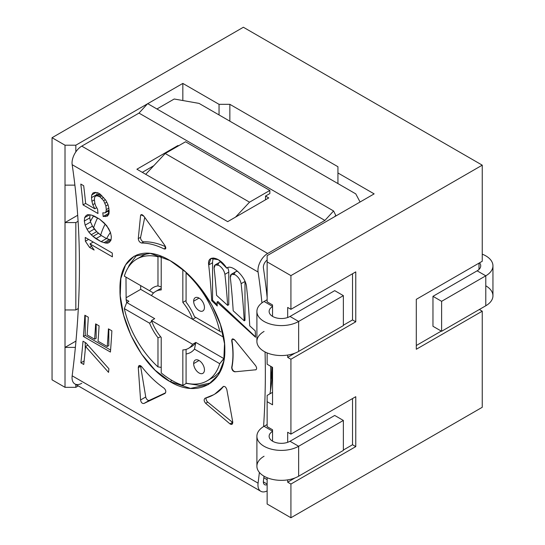 <?xml version="1.0" encoding="UTF-8"?>
<svg xmlns="http://www.w3.org/2000/svg" width="545" height="545" viewBox="0 0 545 545"><rect width="100%" height="100%" fill="white"/><g stroke="black" fill="none" stroke-linecap="round" stroke-linejoin="round"><path stroke-width="0.82" d="M99.088 325.876A817.786 472.154 -60 0 1 98.052 341.19L107.249 346.504A817.786 472.154 120 0 0 108.421 328.839L111.875 330.835A817.786 472.154 -60 0 1 110.424 352.056L83.399 336.456A817.786 472.154 120 0 0 84.85 315.235L88.304 317.224A817.786 472.154 -60 0 1 87.125 334.889L94.605 339.201A817.786 472.154 120 0 0 95.641 323.88L99.088 325.876A817.786 472.154 -60 0 1 98.052 341.19L107.249 346.504A817.786 472.154 120 0 0 108.421 328.839L111.875 330.835A817.786 472.154 -60 0 1 110.424 352.056L83.399 336.456L85.231 335.393L110.581 350.033L85.231 335.393L83.399 336.456A817.786 472.154 120 0 0 84.85 315.235L88.304 317.224A817.786 472.154 -60 0 1 87.125 334.889L94.605 339.201L96.158 338.302L94.605 339.201A817.786 472.154 120 0 0 95.641 323.88L99.088 325.876M81.77 383.271A13.754 7.943 -60 0 1 72.165 375.812L258.078 483.143A817.786 472.154 120 0 0 259.386 472.44A817.786 472.154 -60 0 1 258.078 483.143A13.754 7.943 120 0 0 260.803 491.283A13.754 7.943 120 0 0 267.139 490.902A13.754 7.943 120 0 1 258.078 483.143L72.165 375.812A817.786 472.154 120 0 0 72.165 164.692A817.786 472.154 -60 0 1 72.165 375.812A13.754 7.943 -60 0 0 74.897 383.953L260.803 491.283M263.582 426.578A817.786 472.154 120 0 0 265.047 351.947A817.786 472.154 -60 0 1 263.582 426.578M261.934 302.891A817.786 472.154 120 0 0 258.078 272.023L72.165 164.692A13.754 7.943 -60 0 1 81.77 146.135L138.995 113.101L147.675 103.639L333.581 210.97L324.902 220.432L267.684 253.473A13.754 7.943 120 0 0 258.078 272.023A817.786 472.154 -60 0 1 261.934 302.891M170.013 260.558C197.992 276.008 225.576 318.042 224.812 349.761C225.834 382.508 197.958 398.756 170.013 381.623C141.898 366.26 119.348 321.312 119.975 289.674C119.137 256.818 141.925 243.513 170.013 260.558L150.243 253.377L134.084 256.232L125.534 264.965L120.861 278.454L120.22 295.778L123.633 315.194L130.909 335.27L141.577 354.114L155.032 370.144L170.013 381.623L172.022 380.465A74.134 42.803 60 0 1 161.218 372.923L161.218 337.444L161.218 372.923A74.134 42.803 -120 0 0 172.022 380.465A74.134 42.803 -120 0 0 182.834 385.404L182.834 349.924A32.864 18.973 -120 0 0 192.596 344.29L151.456 320.535L154.698 318.661L126.74 302.523L124.335 308.62A70.312 40.596 -120 0 0 157.975 366.887L161.218 367.405L157.975 366.887L157.975 337.736L160.72 336.844L157.975 337.736A37.448 21.623 60 0 1 149.582 323.192A37.448 21.623 -120 0 0 157.975 337.736L157.975 366.887A70.312 40.596 -120 0 1 124.335 308.62L149.582 323.199L124.335 308.62L126.74 302.523L128.899 301.269L126.133 299.675A74.134 42.803 -120 0 0 126.678 302.666A74.134 42.803 60 0 1 126.133 299.675L125.984 277.126L126.133 299.675L128.899 301.269L126.74 302.523L154.698 318.661L151.456 320.535A32.864 18.973 -120 0 0 161.218 337.444A32.864 18.973 -120 0 1 151.456 320.535L192.596 344.29L195.839 342.417L192.596 344.29A32.864 18.973 -120 0 1 188.461 348.391A32.864 18.973 -120 0 1 182.834 349.924L182.834 385.404L186.594 383.23L182.834 385.404A74.134 42.803 60 0 1 172.022 380.465L170.013 381.623L190.484 388.401L208.333 384.572L218.211 375.076L223.757 361.076L224.52 343.684L220.453 324.643L211.964 305.268L199.926 287.215L185.395 271.805L170.013 260.558M138.28 238.628L140.569 215.513C141.08 214.083 142.218 214.355 143.975 216.331L164.917 245.536C166.307 248.179 166.021 249.303 164.059 248.908C155.979 244.984 148.506 243.022 141.632 243.029C139.656 242.43 138.539 240.965 138.28 238.628L140.617 237.279L144.738 217.387L140.617 237.279L138.28 238.628C138.539 240.965 139.656 242.43 141.632 243.029L143.744 241.81A85.599 49.425 60 0 1 165.551 246.701A85.599 49.425 -120 0 0 143.744 241.81A3.059 1.764 60 0 1 141.428 240.256A3.059 1.764 60 0 1 140.617 237.279A3.059 1.764 60 0 0 141.428 240.256A3.059 1.764 60 0 0 143.744 241.81L141.632 243.029C148.506 243.022 155.979 244.984 164.059 248.908L165.333 249.004L164.917 245.536L143.975 216.331L141.012 214.696L140.569 215.513L138.28 238.628M140.569 399.976L138.28 367.671C138.532 365.164 139.649 364.809 141.632 366.615C148.506 375.403 155.979 382.59 164.059 388.183C166.027 390.22 166.314 391.984 164.917 393.483L143.975 403.457C142.218 403.729 141.08 402.564 140.569 399.976L138.28 367.671L140.617 366.322L145.747 396.992L140.569 399.976C141.08 402.564 142.218 403.729 143.975 403.457L149.31 400.377L165.564 392.822L149.31 400.377A3.059 1.764 60 0 1 145.747 396.992L140.569 399.976M204.913 398.306L205.213 398.184C203.673 399.362 203.823 401.079 205.676 403.334L207.768 402.128L232.558 422.382L207.768 402.128L205.676 403.334L229.97 423.874L232.558 422.382A3.059 1.764 60 0 0 232.79 422.552A3.059 1.764 60 0 1 232.558 422.382L229.97 423.874L231.986 424.303L232.735 421.925L226.822 389.552L232.735 421.925C232.776 424.337 231.857 424.984 229.97 423.874L205.676 403.334C203.823 401.079 203.673 399.362 205.213 398.184C212.312 396.324 218.225 392.516 222.953 386.759C224.526 385.874 225.814 386.807 226.822 389.552C225.814 386.807 224.526 385.874 222.953 386.759L223.464 386.459A85.599 49.425 60 0 1 214.825 394.062L223.464 386.459A3.059 1.764 60 0 1 223.552 386.364A3.059 1.764 60 0 0 223.464 386.459A85.599 49.425 -120 0 1 214.205 394.41M255.544 369.892C256.974 369.272 256.974 367.827 255.544 365.566L234.875 340.141L232.272 339.024L232.007 340.734A85.599 49.425 60 0 1 232.007 367.139L231.72 367.303C233.321 359.25 233.321 350.449 231.72 340.897L232.007 340.734A85.599 49.425 60 0 1 232.007 367.139A3.059 1.764 -120 0 0 232.872 370.144A3.059 1.764 -120 0 0 235.208 371.622A3.059 1.764 60 0 1 232.872 370.144A3.059 1.764 60 0 1 232.007 367.139L231.72 367.303C231.775 369.83 232.831 371.336 234.875 371.813L255.721 369.789A3.059 1.764 -120 0 0 256.082 369.694A3.059 1.764 60 0 1 255.721 369.789L234.875 371.813C232.831 371.336 231.775 369.83 231.72 367.303C233.321 359.25 233.321 350.449 231.72 340.897C231.782 338.54 232.831 338.288 234.875 340.141L255.544 365.566C256.974 367.827 256.974 369.272 255.544 369.892L256 369.748M246.531 286.806A817.786 472.154 -60 0 1 249.733 325.842L255.237 330.87A817.786 472.154 -60 0 1 255.53 337.246L217.019 302.046A817.786 472.154 -60 0 1 217.244 305.983L211.719 300.663A817.786 472.154 120 0 0 208.701 264.965C206.957 254.311 219.69 256.613 226.7 268.154C231.434 263.48 245.843 276.601 246.531 286.806A817.786 472.154 -60 0 1 249.733 325.842L255.237 330.87A817.786 472.154 -60 0 1 255.53 337.246L217.019 302.046L217.959 301.501L255.51 336.824L217.959 301.501L217.019 302.046A817.786 472.154 -60 0 1 217.244 305.983L211.719 300.663L212.557 300.179L217.183 304.784L212.557 300.179L211.719 300.663A817.786 472.154 120 0 0 208.701 264.965L212.557 262.731L212.557 300.179L212.557 262.731A15.287 8.822 60 0 1 213.599 257.989A15.287 8.822 -120 0 0 212.557 262.731L208.701 264.965L210.881 258.528L218.429 259.74L226.7 268.154L227.537 267.67L226.7 268.154C231.434 263.48 245.843 276.601 246.531 286.806M85.231 237.436L112.25 253.037A817.786 472.154 -60 0 1 112.406 256.845L89.986 243.901L94.142 250.046L89.543 247.389L85.388 241.244A817.786 472.154 120 0 0 85.231 237.436L112.25 253.037A817.786 472.154 -60 0 1 112.406 256.845L89.986 243.901L94.142 250.046L89.543 247.389L85.388 241.244A817.786 472.154 120 0 0 85.231 237.436M101.091 241.667L93.004 236.387L88.883 232.17L87.05 229.288L85.143 225.146L84.325 221.059L84.638 217.639L86.13 215.52L87.704 214.648L91.58 215.112L94.401 216.154L99.578 219.138L104.279 223.034L108.55 228.464L110.506 232.579L111.344 236.659L111.01 240.086L109.477 242.232L107.855 243.125L105.621 243.063L101.091 241.667L95.913 238.683L101.329 235.556L96.663 231.639L92.466 226.161L90.559 222.019L89.741 217.925L90.034 214.764L89.741 217.925L84.325 221.059L84.638 217.639L86.13 215.52L87.704 214.648L91.58 215.112L99.578 219.138L106.677 225.603L110.506 232.579L111.344 236.659L111.01 240.086L109.477 242.232L107.855 243.125L105.621 243.063L101.091 241.667L106.5 238.54L101.329 235.556L106.5 238.54L101.091 241.667M95.613 205.758L97.582 209.212A817.786 472.154 -60 0 1 97.991 213.524L83.044 204.893A817.786 472.154 120 0 0 80.803 184.087L83.678 185.743A817.786 472.154 -60 0 1 85.633 203.469L94.83 208.783L92.8 204.709L91.907 201.309A817.786 472.154 120 0 0 91.512 197.644L91.737 194.926L93.1 192.876L95.177 192.385L97.902 192.835L100.198 194.156L105.75 200.178L107.835 204.218L108.762 207.597A817.786 472.154 -60 0 1 109.157 211.269L108.898 214.001L107.474 216.086L103.169 216.515A817.786 472.154 120 0 0 102.821 212.816L104.994 212.911L105.962 211.733L106.282 209.607A817.786 472.154 120 0 0 105.887 205.942L103.666 200.676L100.001 196.861L97.201 195.812L95.62 196.03L94.68 197.195L94.387 199.3A817.786 472.154 -60 0 1 94.782 202.972L95.613 205.758L97.582 209.212A817.786 472.154 -60 0 1 97.991 213.524L83.044 204.893A817.786 472.154 120 0 0 80.803 184.087L83.678 185.743A817.786 472.154 -60 0 1 85.633 203.469L94.83 208.783L92.8 204.709L91.907 201.309A817.786 472.154 120 0 0 91.512 197.644L91.737 194.926L93.1 192.876L95.177 192.385L97.902 192.835L100.198 194.156L105.75 200.178L107.835 204.218L108.762 207.597A817.786 472.154 -60 0 1 109.157 211.269L108.898 214.001L107.474 216.086L103.169 216.515A817.786 472.154 120 0 0 102.821 212.816L104.994 212.911L105.962 211.733L106.282 209.607A817.786 472.154 120 0 0 105.887 205.942L103.666 200.676L100.001 196.861L97.201 195.812L95.62 196.03L94.68 197.195L94.387 199.3A817.786 472.154 -60 0 1 94.782 202.972L95.613 205.758M83.004 341.211L85.878 342.873L108.911 368.781A817.786 472.154 -60 0 1 108.544 372.385L85.558 346.45A817.786 472.154 -60 0 1 83.753 364.476L80.878 362.82A817.786 472.154 120 0 0 83.004 341.211L85.878 342.873L108.911 368.781A817.786 472.154 -60 0 1 108.544 372.385L85.558 346.45L87.881 345.114L85.558 346.45A817.786 472.154 -60 0 1 83.753 364.476L80.878 362.82L84.141 360.94L80.878 362.82A817.786 472.154 120 0 0 83.004 341.211M270.49 390.704A825.43 476.562 120 0 0 270.742 366.315A825.43 476.562 120 0 1 270.49 390.704M267.139 297.495A825.43 476.562 120 0 0 263.412 267.956A6.118 3.529 -60 0 1 267.139 260.06A6.118 3.529 120 0 0 263.412 267.956A825.43 476.562 120 0 1 267.139 297.495M334.562 216.733L335.774 215.404L333.581 210.97L335.774 215.404L334.562 216.733M267.139 484.634A6.118 3.529 -60 0 1 263.412 481.044A825.43 476.562 120 0 0 264.025 476.194A825.43 476.562 120 0 1 263.412 481.044A6.118 3.529 120 0 0 264.625 484.669A6.118 3.529 120 0 0 267.139 484.634M263.828 477.767L267.139 479.682L263.828 477.767M90.436 221.413A134.513 77.663 60 0 1 93.672 215.881A134.513 77.663 -120 0 0 90.436 221.413M271.907 366.989A134.513 77.663 60 0 1 269.891 393.851A134.513 77.663 -120 0 0 271.907 366.989M93.57 227.899A134.513 77.663 60 0 1 97.541 217.966A134.513 77.663 60 0 0 93.57 227.899M111.03 239.936L106.5 238.54L109.341 239.568L103.931 242.695L109.341 239.568L110.887 239.902M97.03 195.212A825.43 476.562 120 0 0 96.956 194.497L97.105 192.698L96.956 194.497L91.512 197.644L96.956 194.497A825.43 476.562 -60 0 1 97.03 195.212M108.959 213.395L108.598 213.374A825.43 476.562 120 0 0 108.373 210.963A825.43 476.562 -60 0 1 108.598 213.374L103.169 216.515L108.959 213.395M210.895 382.89L199.381 385.363L186.349 383.373L199.381 385.363L210.895 382.89M267.139 484.055L263.358 481.869L267.139 484.055M75.83 384.491L75.83 387.325L78.282 385.908L75.83 387.325L65.019 387.325L65.019 347.39L75.38 347.39L65.019 347.39L65.019 185.137L74.897 185.137L65.019 185.137L65.019 145.202L75.83 145.202L75.83 151.912L75.83 145.202L147.504 103.816L75.83 145.202L65.019 145.202L52.048 137.715L52.048 379.838L65.019 387.325L75.83 387.325L75.83 384.491M174.216 99.006L199.048 103.393L174.216 99.006L156.933 108.98L174.216 99.006M75.973 341.068L65.019 347.39L65.019 309.948L75.83 309.948L78.303 308.518L75.83 309.948L65.019 309.948L65.019 222.578L75.83 222.578L78.092 221.277L75.83 222.578L75.83 309.948L75.83 222.578L65.019 222.578L77.697 215.261L65.019 222.578L65.019 145.202L52.048 137.715L243.377 27.25L52.048 137.715L52.048 379.838L65.019 387.325L65.019 347.39L75.973 341.068M355.769 193.877L360.075 201.997L355.769 193.877L199.048 103.393L219.042 114.934L219.042 104.327L229.854 104.327L337.941 166.729L337.941 183.576L355.769 193.877M267.139 301.835L272.548 304.955L272.548 316.366L272.548 304.955L267.139 301.835L267.139 261.893L290.921 275.62L482.25 165.162L243.377 27.25L482.25 165.162L482.25 261.266L482.25 165.162L290.921 275.62L290.921 309.322L355.769 271.88L355.769 321.802L290.921 359.244L290.921 434.127L355.769 396.685L355.769 446.607L290.921 484.049L290.921 517.75L482.25 407.285L482.25 311.188L482.25 407.285L290.921 517.75L290.921 484.049L287.678 482.182L287.678 479.873L287.678 482.182L295.015 477.945L287.678 482.182L290.921 484.049L355.769 446.607L352.526 444.74L352.526 398.558L352.526 444.74L355.769 446.607L355.769 396.685L290.921 434.127L290.921 359.244L287.678 357.37L287.678 355.061L287.678 357.37L295.015 353.133L287.678 357.37L290.921 359.244L355.769 321.802L352.526 319.929L352.526 273.753L352.526 319.929L355.769 321.802L355.769 271.88L290.921 309.322L290.921 275.62L267.139 261.893L267.139 301.835M374.149 193.877L337.941 172.969L374.149 193.877L267.139 255.653L267.139 261.893L267.139 255.653L374.149 193.877M337.941 183.576L219.042 114.934L219.042 104.327L182.834 83.419L147.75 103.679L182.834 83.419L219.042 104.327L229.854 104.327L229.854 121.174L229.854 104.327L337.941 166.729L337.941 183.576M182.834 100.525L182.834 83.419L182.834 100.525M267.139 504.023L290.921 517.75L267.139 504.023L267.139 477.72L267.139 504.023M479.007 263.133L479.007 269.441L479.007 263.133M479.328 309.499L482.25 311.188L416.298 349.263L416.298 299.334L482.25 261.266L416.298 299.334L416.298 349.263L482.25 311.188L479.328 309.499M416.298 345.516L441.293 331.088L416.298 345.516M287.678 442.322L287.678 432.26L290.921 434.127L287.678 432.26L287.678 442.322M287.678 317.51L287.678 307.448L290.921 309.322L287.678 307.448L287.678 317.51M267.139 352.915L267.139 364.237L272.548 367.357L272.548 404.799L267.139 401.679L267.139 426.64L272.548 429.76L272.548 441.171L272.548 429.76L267.139 426.64L267.139 395.438L272.548 392.318L267.139 395.438L267.139 401.679L272.548 404.799L272.548 367.357L267.139 364.237L267.139 352.915M256.899 436.279L256.899 466.234A24.457 14.122 180 0 0 271.996 479.273A24.457 14.122 180 0 0 298.646 476.214L343.364 450.402L343.364 420.447L334.712 415.454L343.364 420.447L298.646 446.26L343.364 420.447L343.364 450.402L298.646 476.214L298.646 446.26A24.457 14.122 0 0 1 264.059 446.26A24.457 14.122 0 0 1 264.059 426.292L272.548 431.19L264.059 426.292L267.139 424.514L264.059 426.292A24.457 14.122 0 0 0 256.899 436.279A24.457 14.122 0 0 0 271.996 449.325A24.457 14.122 0 0 0 298.646 446.26L290.001 441.266A12.228 7.058 180 0 1 272.793 441.314A12.228 7.058 180 0 1 272.548 431.381A12.228 7.058 0 0 0 269.128 436.279A12.228 7.058 0 0 0 276.676 442.799A12.228 7.058 0 0 0 290.001 441.266L334.712 415.454L290.001 441.266L298.646 446.26L298.646 476.214A24.457 14.122 180 0 1 264.059 476.214A24.457 14.122 180 0 1 264.059 456.247M270.695 379.988A123.817 71.484 -120 0 0 271.928 367.534A123.817 71.484 -120 0 1 270.695 379.988M105.205 224.029A123.817 71.484 -120 0 0 100.675 235.038A123.817 71.484 -120 0 1 105.205 224.029M270.715 377.985A103.945 60.011 -120 0 0 271.083 377.399A103.945 60.011 -120 0 1 270.715 377.985M110.431 232.415A110.056 63.54 -120 0 0 106.65 238.594A110.056 63.54 -120 0 1 110.431 232.415M207.182 380.826A70.312 40.596 -120 0 0 219.717 363.692L224.233 358.303L223.797 358.556L195.839 342.417L194.47 349.113A37.448 21.623 60 0 1 186.077 353.964A37.448 21.623 -120 0 0 194.47 349.113L219.717 363.692A70.312 40.596 -120 0 1 186.077 383.115L186.077 349.413L186.077 383.115A70.312 40.596 -120 0 0 207.182 380.826L212.584 377.705A70.312 40.596 60 0 0 221.359 369.06A70.312 40.596 60 0 1 209.777 379.082M140.678 289.354L223.648 337.253L140.678 289.354L126.154 297.74L140.678 289.354L140.678 285.607L140.678 289.354M192.596 319.329L195.839 317.456L192.596 319.329A32.864 18.973 -120 0 0 182.834 302.414L186.077 300.547L182.834 302.414L182.834 269.605L182.834 302.414A32.864 18.973 -120 0 1 192.596 319.329L151.456 295.574L192.596 319.329M220.97 331.966L219.717 331.244A70.312 40.596 -120 0 0 186.077 272.97L186.077 302.121L186.077 272.97A70.312 40.596 -120 0 1 219.717 331.244L220.97 331.966M149.582 290.744L153.52 293.019L149.582 290.744A37.448 21.623 60 0 1 157.975 285.9A37.448 21.623 -120 0 0 149.582 290.751L124.335 276.172L149.582 290.744M194.47 316.665A37.448 21.623 -120 0 0 186.077 302.121A37.448 21.623 60 0 1 194.47 316.665L219.717 331.244L194.47 316.665M129.281 265.074A74.134 42.803 -120 0 0 128.273 267.397A74.134 42.803 60 0 1 129.281 265.074L136.958 254.835M139.677 257.656A70.312 40.596 60 0 1 149.153 253.262A70.312 40.596 60 0 0 142.272 255.918L136.87 259.038A70.312 40.596 -120 0 0 124.335 276.172A70.312 40.596 -120 0 1 157.975 256.75A70.312 40.596 -120 0 0 136.87 259.038M161.218 289.933L161.218 256.273L161.218 289.933A32.864 18.973 -120 0 0 151.456 295.574A32.864 18.973 -120 0 1 155.591 291.466A32.864 18.973 -120 0 1 161.218 289.933M151.721 321.271L149.582 323.199L151.721 321.271M190.001 347.315A32.864 18.973 60 0 0 195.839 342.417L223.797 358.556L219.717 363.692L194.47 349.113L195.839 342.417A32.864 18.973 60 0 1 191.697 346.518L188.461 348.391M204.45 369.851A7.644 4.415 60 0 1 199.048 372.971A7.644 4.415 60 0 1 193.645 363.61A7.644 4.415 60 0 1 199.048 360.49A7.644 4.415 60 0 1 204.45 369.851A7.644 4.415 -120 0 0 201.119 362.159A7.644 4.415 -120 0 0 195.226 360.116A7.644 4.415 -120 0 0 193.645 363.61A7.644 4.415 -120 0 0 196.977 371.302A7.644 4.415 -120 0 0 202.869 373.352A7.644 4.415 -120 0 0 204.45 369.851M199.048 360.49L193.645 363.61L199.048 360.49M155.591 291.466L158.833 289.599A32.864 18.973 60 0 1 161.218 288.571A32.864 18.973 60 0 0 157.294 290.669M161.218 286.956L157.975 285.9L157.975 256.75L161.136 256.245L157.975 256.75L157.975 285.9L161.218 286.956M193.645 301.208A7.644 4.415 60 0 1 199.048 298.088A7.644 4.415 60 0 1 204.45 307.448A7.644 4.415 60 0 1 199.048 310.568A7.644 4.415 60 0 1 193.645 301.208L199.048 298.088L193.645 301.208A7.644 4.415 -120 0 0 196.977 308.899A7.644 4.415 -120 0 0 202.869 310.95A7.644 4.415 -120 0 0 204.45 307.448A7.644 4.415 -120 0 0 201.119 299.757A7.644 4.415 -120 0 0 195.226 297.713A7.644 4.415 -120 0 0 193.645 301.208M256.899 311.468L256.899 341.422A24.457 14.122 180 0 0 271.996 354.468A24.457 14.122 180 0 0 298.646 351.409L343.364 325.59L343.364 295.642L334.712 290.649L343.364 295.642L298.646 321.455L343.364 295.642L343.364 325.59L298.646 351.409L298.646 321.455A24.457 14.122 0 0 1 264.059 321.455A24.457 14.122 0 0 1 264.059 301.487L272.548 306.385L264.059 301.487L267.139 299.709L264.059 301.487A24.457 14.122 0 0 0 256.899 311.468A24.457 14.122 0 0 0 271.996 324.513A24.457 14.122 0 0 0 298.646 321.455L290.001 316.461A12.228 7.058 180 0 1 272.793 316.509A12.228 7.058 180 0 1 272.548 306.569A12.228 7.058 0 0 0 269.128 311.468A12.228 7.058 0 0 0 276.676 317.994A12.228 7.058 0 0 0 290.001 316.461L334.712 290.649L290.001 316.461L298.646 321.455L298.646 351.409A24.457 14.122 180 0 1 264.059 351.409A24.457 14.122 180 0 1 264.059 331.442M485.786 285.805A24.457 14.122 180 0 1 485.786 305.772L485.786 275.818A24.457 14.122 0 0 0 492.953 265.837A24.457 14.122 0 0 0 482.25 254.161A24.457 14.122 0 0 1 485.786 275.818L485.786 305.772L441.614 331.278L441.614 301.324L485.786 275.818L477.141 270.824A12.228 7.058 0 0 0 480.724 265.837A12.228 7.058 0 0 0 479.552 262.819A12.228 7.058 180 0 1 477.141 270.824L432.968 296.33L477.141 270.824L485.786 275.818L441.614 301.324L432.968 296.33L441.614 301.324L441.614 331.278L432.968 326.285L432.968 296.33L432.968 326.285L441.614 331.278L485.786 305.772A24.457 14.122 180 0 0 492.953 295.792L492.953 265.837M343.364 325.222L352.526 319.929L343.364 325.222M343.364 450.034L352.526 444.74L343.364 450.034M145.719 174.318L165.217 153.499L185.538 141.768L269.843 190.443L269.843 193.564L265.517 196.057L268.76 197.93L227.687 221.645L136.897 169.222L177.97 145.515L178.508 145.822L177.97 145.515L177.97 146.135L177.97 145.515L136.897 169.222L227.687 221.645L268.76 197.93L265.517 196.057L265.517 199.804L265.517 196.057L269.843 193.564L269.843 190.443L249.528 202.175L269.843 190.443L185.538 141.768L165.217 153.499L249.528 202.175L235.522 217.121L249.528 202.175L165.217 153.499L145.719 174.318M153.758 165.728L142.299 172.343L153.758 165.728M138.995 113.101L324.902 220.432L333.581 210.97L147.675 103.639L138.995 113.101L81.77 146.135L267.684 253.473L324.902 220.432L138.995 113.101M258.078 272.023L72.165 164.692A13.754 7.943 -60 0 1 81.77 146.135L267.684 253.473A13.754 7.943 120 0 0 258.078 272.023M88.603 239.384L85.388 241.244L88.603 239.384M91.56 246.224L89.543 247.389L91.56 246.224M93.209 242.041L89.986 243.901L93.209 242.041M111.023 239.943L105.621 243.063L111.023 239.943M109.525 242.164L107.855 243.125L109.525 242.164M89.68 214.73L84.638 217.639L89.68 214.73M89.741 217.925L90.559 222.019L85.143 225.146L84.325 221.059L89.741 217.925M90.559 222.019L92.466 226.161L87.05 229.288L85.143 225.146L90.559 222.019M92.466 226.161L94.299 229.05L88.883 232.17L87.05 229.288L92.466 226.161M94.299 229.05L96.663 231.639L91.247 234.759L88.883 232.17L94.299 229.05M96.663 231.639L98.42 233.26L93.004 236.387L91.247 234.759L96.663 231.639M98.42 233.26L101.329 235.556L95.913 238.683L93.004 236.387L98.42 233.26M99.531 193.775L95.62 196.03L99.531 193.775M100.13 194.115L97.201 195.812L100.13 194.115M101.023 194.94L98.849 196.2L101.023 194.94M101.895 195.771L100.001 196.861L101.895 195.771M103.557 197.447L101.799 198.462L103.557 197.447M105.362 199.695L103.666 200.676L105.362 199.695M106.772 202.161L105.035 203.169L106.772 202.161M107.978 204.729L105.887 205.942L107.978 204.729M108.816 208.142L106.282 209.607L108.816 208.142M109.02 209.968L105.962 211.733L109.02 209.968M109.082 210.554L104.994 212.911L109.082 210.554M108.278 214.921L105.355 216.603L108.278 214.921M95.927 192.508L91.737 194.926L95.927 192.508M94.448 199.845L91.907 201.309L94.448 199.845M94.939 203.476L92.8 204.709L94.939 203.476M96.717 207.693L94.83 208.783L96.717 207.693M85.626 203.408L83.044 204.893L85.626 203.408M142 214.689L140.569 215.513L142 214.689M165.816 247.893L164.059 248.908L165.816 247.893M164.917 393.483L164.917 393.483C166.314 391.984 166.027 390.22 164.059 388.183C155.979 382.59 148.506 375.403 141.632 366.615L139.064 365.606L138.28 367.671L140.617 366.322A3.059 1.764 60 0 1 140.569 365.688A3.059 1.764 -120 0 0 140.617 366.322L145.747 396.992A3.059 1.764 -120 0 0 149.31 400.377L143.975 403.457L165.012 393.435M207.768 402.128A3.059 1.764 60 0 1 206.173 397.925A3.059 1.764 60 0 0 207.768 402.128M205.213 398.184L213.606 394.764M232.007 340.734A3.059 1.764 60 0 1 232.442 338.949A3.059 1.764 -120 0 0 232.007 340.734M227.176 267.847L226.7 268.154M244.984 281.458L244.984 320.378L244.228 320.821A817.786 472.154 120 0 0 241.122 283.686L244.984 281.458L244.984 320.378L244.228 320.821A817.786 472.154 120 0 0 241.122 283.686C240.359 279.878 238.328 276.894 235.038 274.714C231.829 273.147 230.256 274.053 230.317 277.446A817.786 472.154 -60 0 1 233.192 310.779L244.228 320.821L233.192 310.779A817.786 472.154 -60 0 0 230.317 277.446L231.455 274.203L235.038 274.714C238.328 276.894 240.359 279.878 241.122 283.686L244.984 281.458A7.644 4.415 60 0 0 244.984 281.37A7.644 4.415 60 0 1 244.984 281.458M234.234 274.319A7.644 4.415 60 0 1 237.722 271.403A7.644 4.415 60 0 0 235.76 271.717L231.421 274.224M228.771 272.098L228.771 304.73L227.647 305.377A817.786 472.154 120 0 0 224.915 274.326L228.771 272.098L228.771 304.73L227.647 305.377A817.786 472.154 120 0 0 224.915 274.326C224.145 270.518 222.115 267.534 218.824 265.354C215.616 263.787 214.042 264.693 214.103 268.086A817.786 472.154 -60 0 1 216.583 295.356L227.647 305.377L216.583 295.356A817.786 472.154 -60 0 0 214.103 268.086L215.241 264.843L218.824 265.354C222.115 267.534 224.145 270.518 224.915 274.326L228.771 272.098A7.644 4.415 60 0 0 227.647 267.629A7.644 4.415 60 0 1 228.771 272.098M218.02 264.959A7.644 4.415 60 0 1 221.508 262.043A7.644 4.415 60 0 0 219.546 262.356L215.207 264.856M85.231 342.498L85.231 350.019L85.231 342.498M108.802 329.064L108.802 345.605L107.249 346.504L108.802 345.605L108.802 329.064M85.231 315.453L85.231 335.393L85.231 315.453M96.158 324.18L96.158 338.302L96.158 324.18"/></g></svg>
